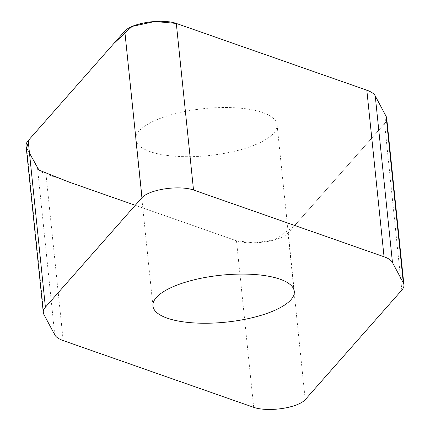 <?xml version="1.0" encoding="UTF-8"?>
<svg xmlns="http://www.w3.org/2000/svg" width="430" height="430" viewBox="0 0 430 430"><rect width="100%" height="100%" fill="white"/><g stroke="black" fill="none" stroke-linecap="round" stroke-linejoin="round"><path stroke-width="0.32" stroke-dasharray="2.15 1.61" d="M386.715 118.277A44.758 14.867 -5.9 0 1 384.603 123.555L288.014 233.092A29.605 9.836 -5.9 0 1 264.912 241.929A29.605 9.836 -5.9 0 1 236.484 240.768L45.956 173.994A44.758 14.867 -5.9 0 1 37.544 168.254L26.676 147.855A44.758 14.867 -5.9 0 1 26.069 145.915M150.038 151.596A71.052 23.602 -5.9 0 1 135.719 139.401A71.052 23.602 -5.9 0 1 182.712 111.929A71.052 23.602 -5.9 0 1 262.746 112.595A71.052 23.602 -5.9 0 1 277.07 124.791A71.052 23.602 -5.9 0 1 230.077 152.263A71.052 23.602 -5.9 0 1 150.038 151.596M26.671 147.845L29.471 153.107M135.262 205.293L236.441 240.757L253.705 242.875L273.996 240.042L293.953 226.363L383.716 124.566L386.548 117.406L376.126 97.599L369.977 91.504L357.626 86.973M37.544 168.254L54.755 334.825M63.172 340.565L45.956 173.994M236.484 240.768L253.695 407.339M288.014 233.092L305.23 399.663M26.676 147.855L43.887 314.427M384.603 123.555L401.813 290.126M294.281 291.363L277.07 124.791M152.929 305.972L135.719 139.401"/><path stroke-width="0.64" d="M43.285 312.486L26.069 145.915A44.758 14.867 -5.9 0 1 28.186 140.637L124.77 31.1A29.605 9.836 -5.9 0 1 147.872 22.263A29.605 9.836 -5.9 0 1 176.305 23.424L366.828 90.198A44.758 14.867 -5.9 0 1 375.245 95.938L386.113 116.337A44.758 14.867 -5.9 0 1 386.715 118.277L403.931 284.848A44.758 14.867 174.1 0 0 403.324 282.908L392.456 262.51A44.758 14.867 174.1 0 0 384.044 256.769L193.516 189.995A29.605 9.836 174.1 0 0 165.088 188.834A29.605 9.836 174.1 0 0 141.986 197.671L45.397 307.208A44.758 14.867 174.1 0 0 43.285 312.486A44.758 14.867 174.1 0 0 43.887 314.427L54.755 334.825A44.758 14.867 174.1 0 0 63.172 340.565L253.695 407.339A29.605 9.836 174.1 0 0 282.128 408.5A29.605 9.836 174.1 0 0 305.23 399.663L401.813 290.126A44.758 14.867 174.1 0 0 403.931 284.848M279.962 279.167A71.052 23.602 -5.9 0 1 294.281 291.363A71.052 23.602 -5.9 0 1 226.035 322.14A71.052 23.602 -5.9 0 1 152.929 305.972A71.052 23.602 -5.9 0 1 199.923 278.5A71.052 23.602 -5.9 0 1 279.962 279.167M357.626 86.973L176.305 23.424L154.929 21.5L132.123 26.418L113.756 43.591L29.321 139.341L26.671 147.845M29.471 153.107L39.022 170.151L69.633 182.293L135.262 205.293M403.324 282.908L386.113 116.337M375.245 95.938L392.456 262.51M384.044 256.769L366.828 90.198M176.305 23.424L193.516 189.995M124.77 31.1L141.986 197.671M28.186 140.637L45.397 307.208"/></g></svg>
